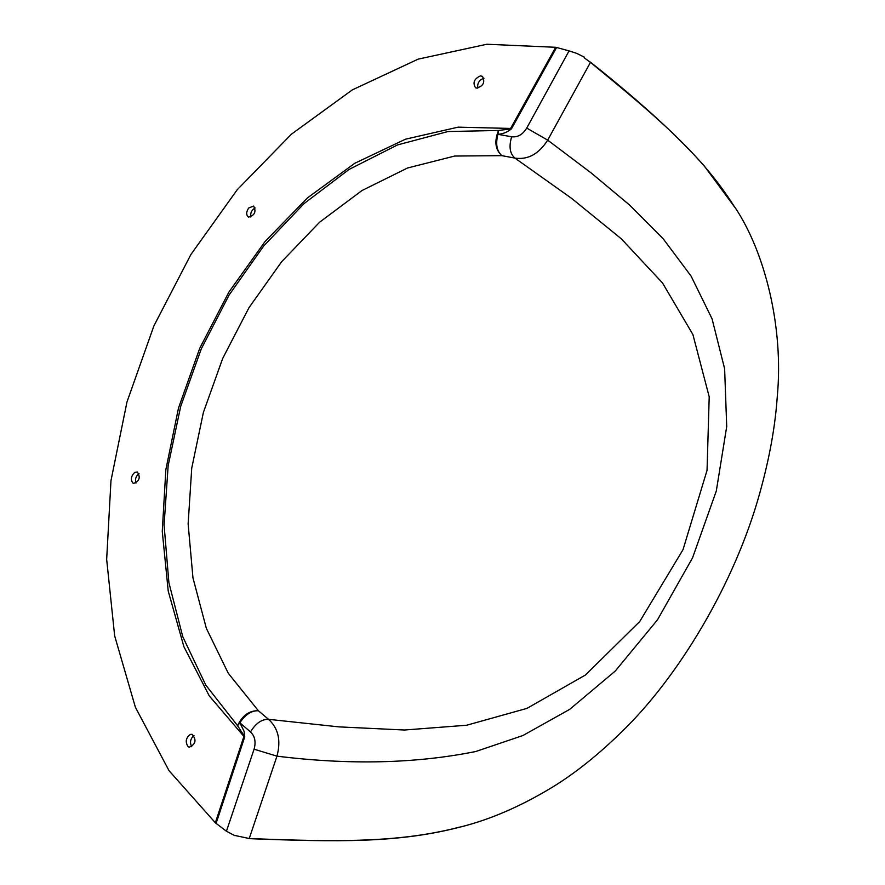 <?xml version="1.0" encoding="UTF-8"?>
<svg xmlns="http://www.w3.org/2000/svg" width="885" height="885" viewBox="0 0 885 885"><rect width="100%" height="100%" fill="white"/><g stroke="black" fill="none" stroke-linecap="round" stroke-linejoin="round"><path stroke-width="1.33" d="M134.664 472.446L137.352 471.993C140.726 477.424 139.443 481.23 133.502 483.42L133.038 483.21C130.394 479.869 130.936 476.285 134.664 472.446M139.022 473.619C135.87 476.119 134.841 479.272 135.958 483.088M248.751 207.942L253.641 206.072C256.418 211.714 254.736 215.387 248.585 217.102L248.431 217.035C246.019 214.966 246.13 211.935 248.751 207.942M255.145 207.964C251.65 209.977 250.212 212.997 250.82 217.035M480.4 75.878L482.458 76.331C485.356 82.371 483.298 86.287 476.285 88.08L475.533 87.759C472.501 82.792 474.128 78.831 480.4 75.878M483.962 78.278C479.261 79.86 477.192 83.157 477.734 88.19M190.364 734.406L192.145 734.318C196.724 739.971 195.762 744.263 189.257 747.194L188.14 746.674C185.031 741.984 185.773 737.891 190.364 734.406M193.97 735.524C190.308 738.776 189.578 742.526 191.78 746.774M511.453 128.845L556.599 47.491L555.647 47.292L510.623 128.436L458.131 127.152L405.507 139.188L354.708 163.316L307.438 197.908L265.124 241.439L228.883 292.105L199.756 348.236L178.493 408.04L165.838 469.736L162.265 531.409L168.227 591.069L183.881 646.658L209.247 695.864L243.917 736.442L215.343 822.762L216.095 823.393L244.747 736.829L237.567 725.678L239.879 722.791C245.311 714.549 251.473 710.533 258.376 710.744C249.327 710.478 242.39 715.456 237.567 725.678L205.774 685.078L182.775 636.724L168.902 582.695L164.079 525.059L168.15 465.698L180.684 406.436L201.238 348.978L229.138 294.948L263.697 245.986L304.009 203.616L349.033 169.455L397.509 144.93L447.932 131.544L498.532 130.46L497.901 134.321C502.746 134.055 507.26 132.23 511.453 128.845L498.532 130.46C494.118 141.334 495.235 149.731 501.906 155.66C496.784 151.224 495.445 144.111 497.901 134.321L511.652 136.766C508.753 146.556 509.837 153.658 514.904 158.094C527.936 159.986 538.865 154.001 547.682 140.129L526.719 128.093C522.648 134.62 517.625 137.507 511.652 136.766M234.226 835.329L249.238 838.526L276.961 756.155C281.153 740.502 278.332 728.233 268.531 719.328L258.376 710.744L228.264 673.264L206.338 628.317L192.963 577.872L188.129 523.887L191.735 468.154L203.384 412.454L222.688 358.447L248.973 307.703L281.563 261.816L319.573 222.246L361.965 190.541L407.498 168.006L454.724 156.037L501.906 155.66L514.904 158.094L571.677 198.417L621.314 238.817L662.522 282.968L692.911 334.552L709.206 396.801L707.049 470.311L683.032 549.64L639.722 621.535L585.45 675.001L526.94 708.387L466.627 725.246L404.456 730.014L338.9 726.873L268.531 719.328C261.661 719.173 255.654 723.377 250.51 731.95C254.913 736.143 256.097 741.884 254.072 749.197L226.427 831.225L234.215 835.329M556.599 47.491L569.066 50.876L526.719 128.093M215.343 822.762L169.046 770.702L135.405 707.303L114.663 635.872L106.665 559.397L110.979 480.621L126.964 402.022L153.901 325.89L190.95 254.426L237.169 189.799L291.419 134.188L352.33 89.872L418.196 59.129L486.861 44.25L555.647 47.292M590.184 61.961C638.727 100.37 676.726 134.996 704.172 165.827L734.749 207.223C701.329 154.056 655.519 115.758 590.461 62.37L584.188 57.791L584.498 57.226L576.622 53.343L569.066 50.876M226.427 831.225L216.095 823.393M254.072 749.197L276.961 756.155C349.52 765.138 415.784 763.6 475.765 751.509L522.947 735.512L569.674 709.372L615.274 671.029L657.478 619.843L692.557 557.816L716.308 490.976L726.718 426.515L724.627 368.802L712.082 318.877L691.108 276.131L663.175 238.773L629.589 205.066L590.959 172.774L547.682 140.129L590.461 62.37M249.238 838.526C338.479 842.044 399.688 842.73 459.769 827.066L459.437 827.243C397.498 843.173 337.406 842.011 248.74 838.637M734.815 207.123C765.248 252.457 783.712 327.837 777.307 396.17C775.282 426.216 769.441 458.496 759.795 493.022C734.572 584.399 677.799 677.523 622.387 731.165C598.702 754.451 575.339 773.147 552.284 787.263C520.524 806.489 489.67 819.798 459.735 827.176M234.149 835.551L234.99 835.584M244.747 736.829L244.05 731.253L239.879 722.791L250.51 731.95"/></g></svg>
